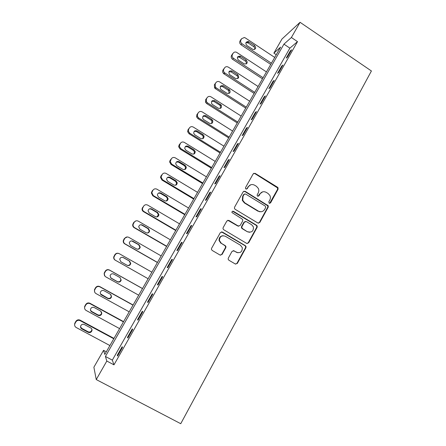 <?xml version="1.0" encoding="UTF-8"?>
<svg xmlns="http://www.w3.org/2000/svg" width="446" height="446" viewBox="0 0 446 446"><rect width="100%" height="100%" fill="white"/><g stroke="black" fill="none" stroke-linecap="round" stroke-linejoin="round"><path stroke-width="0.67" d="M269.206 203.259L270.566 202.891L278.048 189.277L278.025 187.766L277.512 187.236L255.157 173.366L253.189 173.868L245.551 187.543L245.49 188.463L245.924 188.987L247.313 188.625L248.305 186.846C249.944 184.499 252.051 183.947 254.621 185.201L256.5 186.356L258.362 188.474C259.02 190.002 258.97 191.49 258.217 192.94L257.236 194.712L257.197 195.671L257.61 196.151L258.987 195.788L259.968 194.016C261.596 191.668 263.681 191.117 266.229 192.354L268.096 193.503L269.863 195.443C270.594 197.004 270.577 198.542 269.802 200.059L268.832 201.826L269.206 203.259M269.629 203.404L277.557 189.388L277.535 187.883L254.716 173.511L253.752 173.316M246.482 189.137L248.305 186.846M258.1 196.301L259.516 194.116L259.968 194.016M228.307 258.123L228.146 259.21L228.854 260.208L235.326 263.999L237.333 263.413L245.93 247.764L246.058 246.56L245.384 245.69L222.398 232.037L220.369 232.6L211.582 248.316L211.398 249.32L212.134 250.412L220.034 255.04L222.063 254.46L225.804 247.731L225.966 246.638L225.252 245.64L221.361 243.343L219.438 240.584C219.633 236.586 221.59 235.137 225.314 236.241L240.466 245.222L242.278 247.614C242.356 251.778 240.45 253.345 236.558 252.308L234.038 250.819L232.026 251.393L228.307 258.123M106.817 361.043L96.247 379.568L180.742 423.7L371.418 70.975L300.058 22.3L291.383 37.503L283.935 44.154L105.423 356.465L106.817 361.043L113.975 364.839L297.515 41.64L291.383 37.503M257.855 223.011L259.823 222.465L268.219 207.178L268.252 205.773L245.133 191.323L243.148 191.841L234.568 207.195L234.434 208.388L235.109 209.269L257.855 223.011M257.136 227.354L248.645 242.819L246.655 243.382L223.691 229.718L222.983 228.726L223.145 227.633L226.869 220.965L228.882 220.419L238.197 225.999L240.199 225.447L242.635 221.054L242.752 219.828L242.089 218.986L231.948 212.53C231.931 211.443 232.433 211.042 233.448 211.326L256.601 225.291L257.225 226.05L257.136 227.354L256.69 227.371L248.216 242.802L248.645 242.819M297.515 41.64L289.878 48.14L112.325 360.134L113.975 364.839M290.335 50.861L286.209 58.114L287.453 57.099L291.6 49.801L290.335 50.861L290.814 51.184M281.721 66.014L277.557 73.334L278.756 72.397L282.942 65.032L281.721 66.014L282.207 66.331M273.03 81.3L268.827 88.693L269.981 87.84L274.206 80.408L273.03 81.3L273.515 81.624M264.255 96.737L260.012 104.191L261.122 103.427L265.387 95.929L264.255 96.737L264.746 97.055M255.402 112.314L251.12 119.84L252.185 119.16L256.483 111.589L255.402 112.314L255.892 112.632M246.46 128.035L242.145 135.634L243.159 135.043L247.502 127.4L246.46 128.035L246.961 128.353M237.439 143.902L233.08 151.573L234.044 151.077L238.432 143.361L237.439 143.902L237.941 144.22M228.335 159.924L223.931 167.668L224.845 167.261L229.272 159.473L228.335 159.924L228.843 160.237M219.142 176.098L214.693 183.914L215.563 183.607L220.029 175.741L219.142 176.098L219.649 176.41M209.86 192.427L205.372 200.315L206.186 200.103L210.696 192.165L209.86 192.427L210.373 192.733M200.488 208.906L195.956 216.879L196.719 216.762L201.274 208.745L200.488 208.906L201.007 209.219M191.027 225.548L186.456 233.598L187.164 233.581L191.763 225.486L191.027 225.548L191.551 225.86M181.477 242.351L176.856 250.479L177.514 250.563L182.158 242.39L181.477 242.351L182.001 242.663M171.833 259.321L167.166 267.522L167.763 267.712L172.457 259.46L171.833 259.321L172.362 259.628M162.093 276.453L157.382 284.738L157.923 285.033L162.662 276.698L162.093 276.453L162.628 276.754M152.253 293.752L147.503 302.12L147.983 302.522L152.766 294.104L152.253 293.752M142.324 311.224L137.524 319.671L137.948 320.189L142.776 311.687L142.324 311.224M132.295 328.869L127.444 337.399L127.807 338.029L132.685 329.443L132.295 328.869M122.165 346.693L117.265 355.306L117.566 356.053L122.494 347.378L122.165 346.693M96.247 379.568L93.883 367.214L103.556 350.333L104.81 354.447L280.629 47.109L273.872 53.141L281.939 39.058L300.058 22.3M106.321 351.805L103.556 350.333M276.264 54.735L273.872 53.141M289.878 48.14L283.935 44.154M112.325 360.134L105.423 356.465M222.036 254.46L221.695 254.415L225.425 247.703L225.587 246.61L224.879 245.618L221.361 243.343M147.503 302.12L148.044 302.421M137.524 319.671L138.07 319.972M127.444 337.399L127.996 337.7M117.265 355.306L117.822 355.607M262.666 191.847L259.516 194.116M250.808 184.75L247.881 186.963M258.446 223.206L259.371 222.498L267.745 207.245L267.784 205.84L244.715 191.429L243.828 191.222M265.693 207.529L265.32 206.097L245.506 193.982L244.118 194.35L243.07 196.229L242.735 200.282L244.798 202.846L258.385 211.114C260.955 212.335 263.045 211.766 264.662 209.403L265.693 207.529M244.553 193.932L244.118 194.35M261.055 211.761L257.939 211.17L244.38 202.924L242.323 200.371L242.657 196.324L243.7 194.45M247.106 243.555L248.216 242.802M238.816 226.2L237.796 226.022L227.806 220.252M256.69 227.371L256.779 226.077L256.155 225.314L232.583 211.242M247.803 231.753C251.823 232.779 253.679 231.145 253.373 226.858L251.661 224.751L246.393 221.578L244.408 222.125L241.977 226.512L241.849 227.722L242.518 228.586L247.379 231.764L249.615 232.294M245.333 221.411L244.408 222.125M247.379 231.764L242.106 228.603L241.437 227.744L241.565 226.535L243.99 222.158M237.924 252.798L233.236 250.624M223.139 235.7C220.279 235.984 218.925 237.612 219.075 240.572L220.993 243.326M220.402 255.196L221.695 254.415M235.611 264.127L236.932 263.346L245.506 247.736L245.635 246.538L244.965 245.668L221.428 231.848M271.419 63.209L241.988 43.741C240.634 42.654 240.299 41.355 240.979 39.856L241.654 38.696L244.324 37.514L245.378 37.949L274.719 57.439M270.728 64.408L241.046 44.79C239.697 43.708 239.363 42.415 240.043 40.921L241.331 39.064M254.56 49.473C254.95 48.33 254.649 47.365 253.657 46.59L248.037 42.866L245.913 42.688M246.855 45.514L253.099 49.539C255.848 49.277 256.366 47.951 254.66 45.559L248.26 41.484C245.623 41.885 245.155 43.229 246.855 45.514M263.112 77.727L233.47 58.32C232.104 57.227 231.769 55.928 232.455 54.412L233.135 53.247C233.944 52.082 235.042 51.742 236.43 52.227L266.44 71.901M262.471 78.847L232.572 59.29C231.212 58.209 230.877 56.915 231.558 55.41L232.918 53.492M246.147 64.001C246.593 62.83 246.304 61.838 245.278 61.03L239.312 57.144L237.456 57.16M238.376 60.076L244.246 63.912C247.296 64.051 247.959 62.769 246.242 60.071L240.243 56.163C237.266 56.163 236.642 57.467 238.376 60.076M254.733 92.367L224.522 72.754C223.435 71.65 223.212 70.435 223.853 69.102L224.544 67.926C225.525 66.588 226.785 66.326 228.324 67.129L258.095 86.496M254.136 93.415L223.669 73.651C222.587 72.553 222.364 71.343 223 70.022L224.544 67.926M237.651 78.663C238.153 77.532 237.919 76.534 236.943 75.681L231.123 71.895L228.932 71.756M229.818 74.761L235.56 78.485C238.655 78.87 239.424 77.643 237.869 74.8L232.015 70.992C228.988 70.546 228.174 71.745 229.578 74.588L229.818 74.761M246.281 107.14L216.204 87.862L215.401 87.109L215.178 83.926L215.875 82.733C216.868 81.389 218.133 81.111 219.683 81.913L249.671 101.214M245.729 108.11L215.396 88.682L214.593 87.929L214.37 84.768L215.875 82.733M229.077 93.459L228.759 90.683L228.291 90.293L222.554 86.602L220.341 86.479M221.183 89.579L226.964 93.292C229.824 93.805 230.716 92.668 229.64 89.88L223.401 85.777C220.636 85.208 219.7 86.295 220.597 89.049L221.183 89.579M237.757 122.048L207.457 102.836L206.353 101.599L206.426 98.878L207.128 97.68C208.126 96.319 209.408 96.035 210.969 96.832L241.175 116.071M237.25 122.934L206.688 103.572L205.589 102.34L205.662 99.642L207.128 97.68M220.413 108.395L220.413 105.841L219.688 105.117L213.907 101.443L211.677 101.331M212.474 104.531L218.3 108.227C220.937 108.83 221.924 107.793 221.255 105.117L214.71 100.696C212.179 100.049 211.153 101.03 211.638 103.639L212.474 104.531M229.155 137.084L198.632 117.939L197.349 116.278L197.589 113.97L198.297 112.76C199.306 111.383 200.6 111.093 202.172 111.879L232.606 131.052M228.692 137.892L197.907 118.597L196.63 116.947L196.876 114.65L198.297 112.76M211.666 123.464L211.911 121.111L211.008 120.08L205.182 116.412L202.941 116.311M203.683 119.617L209.553 123.302C212.001 123.955 213.054 123.007 212.709 120.47L211.8 119.433L205.94 115.743C203.599 115.062 202.517 115.949 202.696 118.396L203.683 119.617M220.475 152.259L189.723 133.181L188.346 131.174L188.675 129.195L189.394 127.974C190.409 126.586 191.713 126.285 193.296 127.071L223.953 146.171M220.056 152.984L189.048 133.761L187.677 131.76L188.006 129.792L189.394 127.974M202.819 138.678L203.264 136.476L202.25 135.171L196.379 131.52L194.144 131.414M194.813 134.843L200.728 138.511C203.025 139.185 204.117 138.321 204.017 135.918L202.997 134.608L197.093 130.934C194.902 130.232 193.781 131.035 193.737 133.343L194.813 134.843M211.716 167.568L180.73 148.563L179.309 146.277L180.407 143.328C181.433 141.923 182.743 141.616 184.337 142.397L215.228 161.43M211.348 168.209L180.106 149.059L178.684 146.779L179.058 145.073L180.407 143.328M193.876 154.037L194.495 151.941L193.408 150.402L187.498 146.762L185.285 146.65M185.865 150.202L191.825 153.859C193.993 154.545 195.119 153.747 195.197 151.467L194.11 149.917L188.167 146.26C186.088 145.558 184.945 146.294 184.739 148.473L185.865 150.202M202.88 183.016L171.66 164.083L170.216 161.575L171.336 158.821C172.368 157.405 173.695 157.081 175.3 157.862L206.426 176.822M202.562 183.574L171.08 164.49L169.642 161.993L170.032 160.493L171.336 158.821M184.817 169.547L185.614 167.501L184.493 165.767L178.534 162.143L176.371 162.015M259.054 211.449L259.566 211.778M176.833 165.706L182.838 169.346C184.912 170.032 186.06 169.29 186.277 167.111L185.146 165.371L179.153 161.725C177.168 161.023 176.008 161.714 175.685 163.788L176.833 165.706M193.96 198.604L162.506 179.749L161.051 177.051L162.182 174.458C163.225 173.026 164.557 172.697 166.18 173.466L197.539 192.354M193.692 199.072L161.976 180.072L160.527 177.385L160.922 176.059L162.182 174.458M175.64 185.213L176.638 183.167L175.495 181.271L169.491 177.664L167.406 177.502M167.718 181.349L173.767 184.978C175.769 185.659 176.928 184.956 177.252 182.871L176.098 180.965L170.06 177.33C168.142 176.638 166.977 177.285 166.559 179.275L167.718 181.349M184.962 214.336L153.268 195.56L151.813 192.711L152.945 190.236C153.998 188.792 155.342 188.452 156.975 189.221L188.569 208.026M184.744 214.716L152.788 195.794L151.339 192.956L152.465 190.498L152.945 190.236M166.313 201.023L167.568 198.955L166.414 196.92L160.365 193.324L158.419 193.118M158.525 197.138L164.619 200.75C166.559 201.425 167.729 200.756 168.131 198.743L166.966 196.697L160.883 193.079C159.021 192.399 157.845 193.018 157.354 194.935L158.525 197.138M175.88 230.208L143.946 211.515C142.865 210.813 142.38 209.821 142.491 208.538L143.618 206.163C144.682 204.703 146.037 204.357 147.687 205.115L179.521 223.842M175.713 230.504L143.517 211.655C142.441 210.958 141.956 209.971 142.073 208.695L143.618 206.163M156.819 216.979L158.408 214.86L157.248 212.714L151.155 209.129L149.438 208.862M149.243 213.071L155.381 216.667C157.276 217.336 158.453 216.695 158.921 214.743L157.756 212.58L151.623 208.979C149.8 208.299 148.618 208.895 148.072 210.763L149.243 213.071M166.715 246.231L134.53 227.622C133.41 226.891 132.93 225.86 133.086 224.533L134.207 222.242C135.283 220.764 136.649 220.408 138.31 221.16L170.389 239.809M166.603 246.432L134.157 227.672C133.036 226.947 132.557 225.921 132.718 224.6L133.833 222.32L135.941 220.881M147.119 233.046C148.295 232.806 148.975 232.087 149.165 230.9L148 228.647L141.856 225.085L140.496 224.767M139.871 229.149L146.059 232.734C147.916 233.397 149.103 232.773 149.627 230.872L148.451 228.608L142.28 225.018C140.484 224.355 139.297 224.929 138.706 226.752L139.871 229.149M157.466 262.404L125.036 243.873C123.871 243.126 123.391 242.066 123.592 240.695L124.713 238.465C125.794 236.977 127.171 236.603 128.844 237.356L161.173 255.915M157.405 262.51L124.707 243.834C123.553 243.087 123.079 242.033 123.28 240.667L124.389 238.454L127.21 236.96M137.19 249.175C138.634 249.18 139.514 248.483 139.827 247.073L138.661 244.737L131.648 240.896M130.416 245.384L136.649 248.952C138.477 249.604 139.67 248.996 140.239 247.134L139.068 244.782L132.841 241.214C131.079 240.556 129.881 241.119 129.256 242.903L130.416 245.384M115.447 260.286L148.122 278.733L115.447 260.286C114.248 259.516 113.775 258.429 114.009 257.019L115.124 254.844C116.216 253.339 117.605 252.96 119.294 253.702L151.874 272.177M127.088 265.281C128.788 265.699 129.892 265.069 130.405 263.385L129.24 260.971L122.856 257.359M115.174 260.146C113.986 259.377 113.513 258.295 113.747 256.896L114.856 254.733C115.809 253.373 117.069 252.938 118.647 253.428M120.866 261.769L127.155 265.314C128.955 265.961 130.16 265.37 130.762 263.541L129.591 261.111L123.319 257.559C121.574 256.907 120.37 257.465 119.712 259.221L120.866 261.769M142.514 288.54L109.409 270.003C107.72 269.272 106.332 269.657 105.234 271.168L104.13 273.292L104.905 276.124M138.706 295.196L105.763 276.849C104.537 276.063 104.063 274.948 104.336 273.51L105.446 271.374C106.549 269.852 107.949 269.462 109.649 270.204L142.486 288.59M110.597 277.791L117.281 281.577C119.054 282.207 120.258 281.627 120.894 279.837L120.203 277.702M111.232 278.31L117.566 281.839C119.35 282.474 120.559 281.894 121.195 280.094L120.03 277.596L113.708 274.056C111.979 273.415 110.77 273.961 110.084 275.695L110.987 278.064M133.092 305.008L99.731 286.566C98.031 285.836 96.626 286.237 95.516 287.759L94.424 289.844L94.663 292.052M129.195 311.821L95.996 293.568C94.742 292.771 94.268 291.634 94.574 290.162L95.678 288.066C96.788 286.527 98.204 286.126 99.915 286.862L133.008 305.153M100.489 293.897L107.664 298.151C109.421 298.781 110.63 298.207 111.294 296.439L111.015 294.75M101.504 295.001L107.887 298.519C109.655 299.143 110.876 298.569 111.539 296.791L110.374 294.232L104.007 290.714C102.285 290.078 101.069 290.619 100.356 292.336C100.138 293.49 100.523 294.382 101.504 295.001L101.314 294.661M123.581 321.627L89.964 303.28C88.247 302.555 86.831 302.968 85.71 304.512L84.617 306.564L84.617 308.275M119.589 328.607L86.128 310.444C84.846 309.635 84.378 308.481 84.712 306.982L85.81 304.913C86.937 303.364 88.364 302.951 90.086 303.676L123.442 321.873M90.499 310.232L91.553 311.414L97.947 314.887C99.692 315.506 100.913 314.943 101.599 313.192L101.554 311.938M91.686 311.854L98.12 315.355C99.876 315.974 101.097 315.406 101.794 313.644L100.629 311.029L94.212 307.528C92.5 306.904 91.279 307.439 90.544 309.139C90.298 310.321 90.683 311.224 91.686 311.854L91.553 311.414M113.986 338.408L80.102 320.156C78.368 319.436 76.941 319.86 75.814 321.415L74.722 323.445L74.616 324.816M109.9 345.55L76.171 327.487C74.861 326.667 74.393 325.496 74.755 323.969L75.853 321.923C76.991 320.356 78.429 319.933 80.169 320.652L113.786 338.754M80.536 326.829L81.696 328.328L88.146 331.785C89.88 332.393 91.101 331.83 91.815 330.096L91.87 329.209M81.774 328.875L88.258 332.348C90.003 332.961 91.235 332.398 91.954 330.653C92.166 329.483 91.781 328.596 90.794 327.983L84.322 324.498C82.616 323.885 81.389 324.42 80.631 326.104C80.369 327.308 80.748 328.234 81.774 328.875L81.696 328.328M270.092 202.969L270.566 202.891M246.889 188.736L247.313 188.625M258.541 195.883L258.987 195.788M254.716 173.511L255.157 173.366M277.027 187.348L277.512 187.236M277.557 189.388L278.048 189.277M244.715 191.429L245.133 191.323M267.215 205.199L267.684 205.127M267.745 207.245L268.219 207.178M259.371 222.498L259.823 222.465M242.657 196.324L243.07 196.229M244.38 202.924L244.798 202.846M257.939 211.17L258.385 211.114M228.503 220.458L228.882 220.419M237.796 226.022L238.197 225.999M233.057 211.387L233.448 211.326M256.155 225.314L256.601 225.291M241.565 226.535L241.977 226.512M242.106 228.603L242.518 228.586M233.643 250.786L234.038 250.819M236.157 252.269L236.558 252.308M224.879 245.618L225.252 245.64M225.425 247.703L225.804 247.731M222.03 232.048L222.398 232.037M244.965 245.668L245.384 245.69M245.506 247.736L245.93 247.764M236.932 263.346L237.333 263.413M241.988 43.741L241.046 44.79M241.654 38.696L240.717 39.766M240.979 39.856L240.043 40.921M248.037 42.866L249.019 41.812M253.657 46.59L254.66 45.559M233.47 58.32L232.572 59.29M233.135 53.247L232.238 54.245M232.455 54.412L231.558 55.41M239.619 57.317L240.556 56.335M245.278 61.03L246.242 60.071M224.879 73.027L224.02 73.919M223.853 69.102L223 70.022M231.123 71.895L232.015 70.992M236.82 75.597L237.746 74.716M216.204 87.862L215.396 88.682M215.178 83.926L214.37 84.768M222.554 86.602L223.401 85.777M228.291 90.293L229.172 89.49M207.457 102.836L206.688 103.572M206.426 98.878L205.662 99.642M213.907 101.443L214.71 100.696M219.688 105.117L220.525 104.392M198.632 117.939L197.907 118.597M197.589 113.97L196.876 114.65M205.182 116.412L205.94 115.743M211.008 120.08L211.8 119.433M189.723 133.181L189.048 133.761M188.675 129.195L188.006 129.792M196.379 131.52L197.093 130.934M202.25 135.171L202.997 134.608M180.73 148.563L180.106 149.059M179.682 144.56L179.058 145.073M187.498 146.762L188.167 146.26M193.408 150.402L194.11 149.917M171.66 164.083L171.08 164.49M170.606 160.064L170.032 160.493M178.534 162.143L179.153 161.725M184.493 165.767L185.146 165.371M162.506 179.749L161.976 180.072M161.446 175.713L160.922 176.059M169.491 177.664L170.06 177.33M175.495 181.271L176.098 180.965M153.268 195.56L152.788 195.794M152.203 191.507L151.724 191.758M160.365 193.324L160.883 193.079M166.414 196.92L166.966 196.697M143.946 211.515L143.517 211.655M142.871 207.446L142.447 207.607M151.155 209.129L151.623 208.979M157.248 212.714L157.756 212.58M134.53 227.622L134.157 227.672M134.207 222.242L133.833 222.32M133.454 223.53L133.081 223.602M141.856 225.085L142.28 225.018M148 228.647L148.451 228.608M125.036 243.873L124.707 243.834M124.713 238.465L124.389 238.454M123.949 239.77L123.631 239.747M132.473 241.186L132.841 241.214M138.661 244.737L139.068 244.782M123.007 257.437L123.319 257.559M129.24 260.971L129.591 261.111M117.281 281.577L117.566 281.839M99.915 286.862L99.731 286.566M95.678 288.066L95.516 287.759M94.892 289.409L94.736 289.097M107.664 298.151L107.887 298.519M90.086 303.676L89.964 303.28M85.81 304.913L85.71 304.512M85.019 306.268L84.924 305.856M97.947 314.887L98.12 315.355M80.169 320.652L80.102 320.156M75.853 321.923L75.814 321.415M75.056 323.294L75.017 322.776M88.146 331.785L88.258 332.348M277.535 187.883L278.025 187.766M267.784 205.84L268.252 205.773M242.323 200.371L242.735 200.282M241.437 227.744L241.849 227.722M256.779 226.077L257.225 226.05M219.075 240.572L219.438 240.584M225.587 246.61L225.966 246.638M245.635 246.538L246.058 246.56M247.29 42.537L248.26 41.484M239.312 57.144L240.243 56.163M224.522 72.754L223.669 73.651M236.943 75.681L237.869 74.8M215.401 87.109L214.593 87.929M228.759 90.683L229.64 89.88M206.353 101.599L205.589 102.34M220.413 105.841L221.255 105.117M197.349 116.278L196.63 116.947M211.911 121.111L212.709 120.47M188.346 131.174L187.677 131.76M203.264 136.476L204.017 135.918M179.309 146.277L178.684 146.779M194.495 151.941L195.197 151.467M170.216 161.575L169.642 161.993M185.614 167.501L186.277 167.111M161.051 177.051L160.527 177.385M176.638 183.167L177.252 182.871M151.813 192.711L151.339 192.956M167.568 198.955L168.131 198.743M142.491 208.538L142.073 208.695M158.408 214.86L158.921 214.743M133.086 224.533L132.718 224.6M149.165 230.9L149.627 230.872M123.592 240.695L123.28 240.667M139.827 247.073L140.239 247.134M130.405 263.385L130.762 263.541M120.894 279.837L121.195 280.094M94.574 290.162L94.424 289.844M111.294 296.439L111.539 296.791M84.712 306.982L84.617 306.564M101.599 313.192L101.794 313.644M74.755 323.969L74.722 323.445M91.815 330.096L91.954 330.653"/></g></svg>
